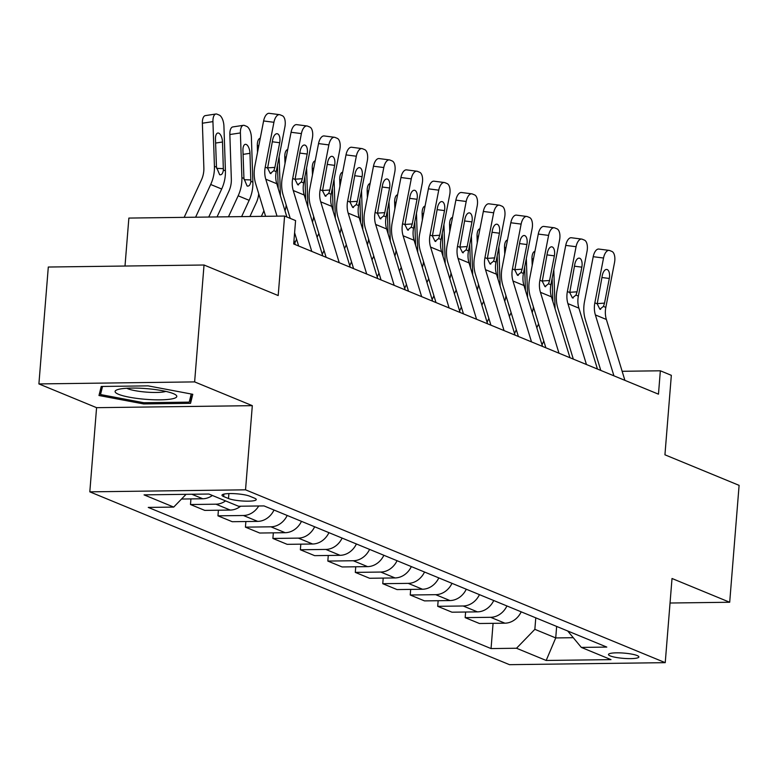<?xml version="1.0" encoding="UTF-8"?>
<svg xmlns="http://www.w3.org/2000/svg" width="778" height="778" viewBox="0 0 778 778"><rect width="100%" height="100%" fill="white"/><g stroke="black" fill="none" stroke-linecap="round" stroke-linejoin="round"><path stroke-width="1.17" d="M637.143 655.553A15.239 2.635 -175.4 0 0 620.154 652.878A15.239 2.635 -175.4 0 0 608.484 654.512A15.239 2.635 -175.4 0 0 610.205 655.903A15.239 2.635 -175.4 0 0 627.185 658.577A15.239 2.635 -175.4 0 0 638.864 656.953A15.239 2.635 -175.4 0 0 637.143 655.553M89.81 491.842L509.512 664.675L665.239 662.662L245.537 489.819L89.81 491.842L96.579 407.672L252.315 405.659L194.626 381.901L38.9 383.924L96.579 407.672M38.9 383.924L48.304 267.029L204.031 265.006L278.193 295.552L284.592 216.06L128.866 218.073L125.005 266.037M670.043 603.018L729.696 602.25L739.1 485.355L664.937 454.809L671.336 375.327L660.347 370.795L622.147 371.291M194.626 381.901L204.031 265.006M284.592 216.06L295.582 220.582L293.695 243.961L658.47 394.174L660.347 370.795M223.665 496.549L228.499 498.533A14.763 2.558 -175.4 0 0 244.953 501.129A14.763 2.558 -175.4 0 0 256.263 499.554A14.763 2.558 -175.4 0 0 254.591 498.202L249.757 496.208A14.763 2.558 -175.4 0 0 233.303 493.612A14.763 2.558 -175.4 0 0 221.993 495.197A14.763 2.558 -175.4 0 0 223.665 496.549L223.86 494.127M186.088 494.322L173.718 507.091L148.258 507.412L491.054 648.58L493.077 623.334M173.718 507.091L144.056 494.866L208.874 494.03L238.535 506.245L264.005 505.914L606.791 647.082L581.331 647.413L610.993 659.627L546.175 660.464L516.514 648.249L491.054 648.58M252.315 405.659L245.537 489.819M729.696 602.25L672.017 578.492L665.239 662.662M556.649 626.436L555.725 637.931L573.279 637.697M535.779 617.839L534.856 629.334L555.725 637.931L546.175 660.464M521.211 611.839A19.051 16.513 112.4 0 1 504.912 623.188L479.442 623.509L465.166 617.635L465.614 612.023M493.738 600.528A19.051 16.513 112.4 0 1 477.439 611.868L451.979 612.198L437.693 606.315L438.15 600.713M466.275 589.218A19.051 16.513 112.4 0 1 449.976 600.558L424.506 600.888L410.23 595.005L410.677 589.403M438.802 577.898A19.051 16.513 112.4 0 1 422.503 589.247L397.043 589.578L382.757 583.695L383.214 578.093M411.338 566.588A19.051 16.513 112.4 0 1 395.039 577.937L369.579 578.268L355.293 572.384L355.74 566.783M383.865 555.278A19.051 16.513 112.4 0 1 367.576 566.627L342.106 566.958L327.83 561.074L328.277 555.473M356.402 543.968A19.051 16.513 112.4 0 1 340.103 555.317L314.643 555.648L300.357 549.764L300.814 544.153M328.938 532.658A19.051 16.513 112.4 0 1 312.639 544.007L287.17 544.337L272.893 538.454L273.341 532.842M301.465 521.348A19.051 16.513 112.4 0 1 285.166 532.697L259.706 533.027L245.42 527.144L245.877 521.532M274.002 510.037A19.051 16.513 112.4 0 1 257.703 521.386L232.243 521.707L217.957 515.833L218.404 510.222M240.606 506.225A19.051 16.513 112.4 0 1 230.239 510.067L204.77 510.397L190.484 504.523L190.941 498.912M212.384 495.479A19.051 16.513 112.4 0 1 202.766 498.756L181.527 499.038M225.571 500.906A19.051 16.513 112.4 0 1 215.953 504.193L190.484 504.523M258.734 505.982A19.051 16.513 112.4 0 1 243.417 515.503L217.957 515.833M287.189 515.464A19.051 16.513 112.4 0 1 270.89 526.813L245.42 527.144M314.652 526.774A19.051 16.513 112.4 0 1 298.353 538.123L272.893 538.454M342.116 538.084A19.051 16.513 112.4 0 1 325.826 549.433L300.357 549.764M369.589 549.394A19.051 16.513 112.4 0 1 353.29 560.744L327.83 561.074M397.052 560.714A19.051 16.513 112.4 0 1 380.753 572.054L355.293 572.384M424.525 572.025A19.051 16.513 112.4 0 1 408.226 583.364L382.757 583.695M451.989 583.335A19.051 16.513 112.4 0 1 435.69 594.674L410.23 595.005M479.452 594.645A19.051 16.513 112.4 0 1 463.163 605.994L437.693 606.315M506.925 605.955A19.051 16.513 112.4 0 1 490.626 617.304L465.166 617.635M516.514 648.249L534.856 629.334M567.707 630.987L581.331 647.413M98.981 395.506L143.638 403.938L190.532 403.335L192.779 394.3L148.121 385.869L101.228 386.471L98.981 395.506M191.281 394.018L190.532 403.335M143.736 402.712L143.638 403.938M277.017 216.158L265.775 179.203A23.817 20.636 112.4 0 1 265.23 167.134L273.924 122.292L263.606 120.96A9.531 4.629 -82.7 0 1 269.217 113.325L279.535 114.658A9.531 4.629 97.3 0 0 273.924 122.292M265.59 216.303L255.729 183.909A35.72 30.955 112.4 0 1 254.912 165.802L263.606 120.96M286.887 217.004L276.764 183.725A23.817 20.636 112.4 0 1 276.219 171.656L284.913 126.814A9.531 4.629 97.3 0 0 282.317 115.718L280.119 114.813A9.531 4.629 97.3 0 0 279.535 114.658M295.29 244.623L293.987 240.344M267.593 167.883L274.906 167.387L273.856 170.683L270.258 173.465L267.603 168.106L272.66 139.836A7.624 3.705 -82.7 0 1 277.153 133.719A7.624 3.705 -82.7 0 1 277.62 133.845A7.624 3.705 -82.7 0 1 279.691 142.724L272.281 141.771M274.906 167.387L279.691 142.724M271.036 173.601L270.258 173.465M208.747 217.043L221.681 189.015A35.72 30.955 -67.6 0 0 225.416 170.849L223.928 126.143A9.531 4.211 81.4 0 0 219.221 115.066L217.023 114.162A9.531 4.211 81.4 0 0 215.905 114.006A9.531 4.211 81.4 0 0 212.939 121.621L202.377 123.216A9.531 4.211 -98.6 0 1 205.343 115.611L215.905 114.006M195.599 217.218L210.692 184.493A35.72 30.955 -67.6 0 0 214.427 166.327L212.939 121.621M184.162 217.363L201.385 180.039A23.817 20.636 -67.6 0 0 203.865 167.931L202.377 123.216M223.374 170.012C222.868 173.611 221.623 175.167 219.639 174.69L216.469 167.163L215.467 139.106A7.624 3.375 -98.6 0 1 217.84 133.019A7.624 3.375 -98.6 0 1 218.735 133.145A7.624 3.375 -98.6 0 1 222.498 142.004L223.374 170.012L225.416 170.849M220.252 174.836L219.639 174.69M311.774 251.411L293.238 190.513A23.817 20.636 112.4 0 1 292.703 178.444L301.397 133.602L291.069 132.27A9.531 4.629 -82.7 0 1 296.681 124.636L307.009 125.968A9.531 4.629 97.3 0 0 301.397 133.602M290.243 218.385L283.192 195.22A35.72 30.955 112.4 0 1 282.375 177.112L291.069 132.27M298.645 246.004L294.599 232.719M322.763 255.933L304.227 195.035A23.817 20.636 112.4 0 1 303.683 182.966L312.377 138.124A9.531 4.629 97.3 0 0 309.79 127.028L307.592 126.124A9.531 4.629 97.3 0 0 307.009 125.968M295.056 179.193L302.379 178.707L301.319 181.994L297.721 184.785L295.066 179.417L300.123 151.146A7.624 3.705 -82.7 0 1 304.616 145.029A7.624 3.705 -82.7 0 1 305.083 145.155A7.624 3.705 -82.7 0 1 307.164 154.034L299.754 153.081M302.379 178.707L307.164 154.034M298.509 184.911L297.721 184.785M339.237 262.721L320.711 201.823A23.817 20.636 112.4 0 1 320.166 189.754L328.861 144.912L318.542 143.59A9.531 4.629 -82.7 0 1 324.154 135.946L334.472 137.278A9.531 4.629 97.3 0 0 328.861 144.912M326.118 257.314L310.655 206.53A35.72 30.955 112.4 0 1 309.848 188.422L318.542 143.59M350.226 267.243L331.7 206.345A23.817 20.636 112.4 0 1 331.156 194.276L339.85 149.444A9.531 4.629 97.3 0 0 337.253 138.338L335.055 137.434A9.531 4.629 97.3 0 0 334.472 137.278M322.53 190.503L329.843 190.017L328.783 193.304L325.194 196.095L322.53 190.727L327.596 162.456A7.624 3.705 -82.7 0 1 332.089 156.349A7.624 3.705 -82.7 0 1 332.556 156.466A7.624 3.705 -82.7 0 1 334.628 165.354L327.217 164.391M329.843 190.017L334.628 165.354M325.972 196.221L325.194 196.095M366.71 274.031L348.174 213.133A23.817 20.636 112.4 0 1 347.63 201.064L356.324 156.222L346.006 154.9A9.531 4.629 -82.7 0 1 351.617 147.256L361.945 148.588A9.531 4.629 97.3 0 0 356.324 156.222M353.582 268.624L338.129 217.84A35.72 30.955 112.4 0 1 337.312 199.732L346.006 154.9M377.7 278.553L359.164 217.665A23.817 20.636 112.4 0 1 358.619 205.587L367.313 160.754A9.531 4.629 97.3 0 0 364.726 149.648L362.529 148.744A9.531 4.629 97.3 0 0 361.945 148.588M349.993 201.813L357.316 201.327L356.256 204.614L352.658 207.405L350.003 202.037L355.06 173.766A7.624 3.705 -82.7 0 1 359.553 167.659A7.624 3.705 -82.7 0 1 360.019 167.776A7.624 3.705 -82.7 0 1 362.091 176.664L354.69 175.711M357.316 201.327L362.091 176.664M353.436 207.541L352.658 207.405M241.627 216.615L249.145 200.325A35.72 30.955 -67.6 0 0 252.879 182.159L251.391 137.453A9.531 4.211 81.4 0 0 246.684 126.376L244.487 125.472A9.531 4.211 81.4 0 0 243.368 125.326A9.531 4.211 81.4 0 0 240.402 132.931L229.85 134.526A9.531 4.211 -98.6 0 1 232.817 126.921L243.368 125.326M228.479 216.79L238.165 195.803A35.72 30.955 -67.6 0 0 241.89 177.637L240.402 132.931M217.043 216.936L228.849 191.349A23.817 20.636 -67.6 0 0 231.338 179.241L229.85 134.526M250.847 181.323C250.341 184.921 249.096 186.477 247.112 186.01L243.932 178.473L242.94 150.417A7.624 3.375 -98.6 0 1 245.313 144.329A7.624 3.375 -98.6 0 1 246.208 144.455A7.624 3.375 -98.6 0 1 249.971 153.315L250.847 181.323L252.879 182.159M247.725 186.146L247.112 186.01M280.362 195.56A35.72 30.955 -67.6 0 0 280.352 193.469L279.127 156.679M261.359 216.362L263.917 210.828M257.528 152.293L257.314 145.846A9.531 4.211 -98.6 0 1 260.251 138.241M249.923 216.508L256.312 202.659A23.817 20.636 -67.6 0 0 258.714 193.732M277.454 165.267L278.232 188.568M307.825 206.87A35.72 30.955 -67.6 0 0 307.816 204.789L306.59 167.99M294.813 243.037L296.583 239.206M285.001 163.604L284.787 157.156A9.531 4.211 -98.6 0 1 287.724 149.551M285.011 210.819A23.817 20.636 -67.6 0 0 286.178 205.042M304.927 176.577L305.705 199.878M394.174 285.341L375.648 224.443A23.817 20.636 112.4 0 1 375.103 212.375L383.797 167.542L373.479 166.21A9.531 4.629 -82.7 0 1 379.09 158.566L389.408 159.898A9.531 4.629 97.3 0 0 383.797 167.542M381.045 279.934L365.592 229.15A35.72 30.955 112.4 0 1 364.775 211.052L373.479 166.21M405.163 289.863L386.627 228.975A23.817 20.636 112.4 0 1 386.092 216.906L394.786 172.064A9.531 4.629 97.3 0 0 392.19 160.958L389.992 160.054A9.531 4.629 97.3 0 0 389.408 159.898M377.456 213.123L384.779 212.637L383.719 215.924L380.121 218.715L377.466 213.357L382.533 185.076A7.624 3.705 -82.7 0 1 387.016 178.969A7.624 3.705 -82.7 0 1 387.483 179.096A7.624 3.705 -82.7 0 1 389.564 187.975L382.154 187.021M384.779 212.637L389.564 187.975M380.909 218.851L380.121 218.715M335.299 218.18A35.72 30.955 -67.6 0 0 335.279 216.099L334.054 179.3M322.277 254.348L324.047 250.516M317.084 237.28L318.854 233.449M312.464 174.914L312.25 168.466A9.531 4.211 -98.6 0 1 315.187 160.861M312.474 222.129A23.817 20.636 -67.6 0 0 313.651 216.352M332.391 187.887L333.169 211.188M172.006 398.881A30.955 5.358 -175.4 0 0 175.478 394.709A30.955 5.358 -175.4 0 0 150.115 388.961A30.955 5.358 -175.4 0 0 119.909 389.049A30.955 5.358 -175.4 0 0 116.69 389.973A30.955 5.358 -175.4 0 0 132.678 397.782A30.955 5.358 -175.4 0 0 172.006 398.881M126.765 388.261A21.191 3.666 -175.4 0 0 144.416 391.947A21.191 3.666 -175.4 0 0 164.236 391.801A21.191 3.666 -175.4 0 0 165.811 391.402M101.14 386.841L100.518 394.553L102.531 386.462M191.242 394.008L189.219 402.138L143.784 402.722L100.518 394.553M421.647 296.651L403.111 235.763A23.817 20.636 112.4 0 1 402.566 223.685L411.261 178.852L400.942 177.52A9.531 4.629 -82.7 0 1 406.554 169.876L416.872 171.209A9.531 4.629 97.3 0 0 411.261 178.852M408.518 291.244L393.065 240.46A35.72 30.955 112.4 0 1 392.248 222.362L400.942 177.52M432.626 301.174L414.1 240.285A23.817 20.636 112.4 0 1 413.556 228.217L422.25 183.375A9.531 4.629 97.3 0 0 419.653 172.269L417.455 171.364A9.531 4.629 97.3 0 0 416.872 171.209M404.93 224.434L412.243 223.947L411.192 227.234L407.594 230.025L404.939 224.667L409.996 196.387A7.624 3.705 -82.7 0 1 414.489 190.279A7.624 3.705 -82.7 0 1 414.956 190.406A7.624 3.705 -82.7 0 1 417.027 199.285L409.617 198.332M412.243 223.947L417.027 199.285M408.372 230.162L407.594 230.025M449.11 307.962L430.574 247.073A23.817 20.636 112.4 0 1 430.039 235.005L438.734 190.163L428.406 188.83A9.531 4.629 -82.7 0 1 434.017 181.196L444.345 182.519A9.531 4.629 97.3 0 0 438.734 190.163M435.981 302.554L420.528 251.771A35.72 30.955 112.4 0 1 419.712 233.672L428.406 188.83M460.099 312.493L441.564 251.595A23.817 20.636 112.4 0 1 441.019 239.527L449.713 194.685A9.531 4.629 97.3 0 0 447.126 183.579L444.928 182.674A9.531 4.629 97.3 0 0 444.345 182.519M432.393 235.744L439.716 235.257L438.656 238.554L435.058 241.336L432.403 235.977L437.469 207.697A7.624 3.705 -82.7 0 1 441.953 201.59A7.624 3.705 -82.7 0 1 442.419 201.716A7.624 3.705 -82.7 0 1 444.501 210.595L437.09 209.642M439.716 235.257L444.501 210.595M435.845 241.472L435.058 241.336M476.574 319.272L458.048 258.384A23.817 20.636 112.4 0 1 457.503 246.315L466.197 201.473L455.879 200.141A9.531 4.629 -82.7 0 1 461.49 192.506L471.808 193.829A9.531 4.629 97.3 0 0 466.197 201.473M463.455 313.874L448.002 263.09A35.72 30.955 112.4 0 1 447.185 244.982L455.879 200.141M487.563 323.804L469.037 262.906A23.817 20.636 112.4 0 1 468.492 250.837L477.186 205.995A9.531 4.629 97.3 0 0 474.59 194.899L472.392 193.994A9.531 4.629 97.3 0 0 471.808 193.829M459.866 247.064L467.179 246.568L466.119 249.864L462.531 252.646L459.866 247.287L464.933 219.007A7.624 3.705 -82.7 0 1 469.426 212.9A7.624 3.705 -82.7 0 1 469.893 213.026A7.624 3.705 -82.7 0 1 471.964 221.905L464.554 220.952M467.179 246.568L471.964 221.905M463.309 252.782L462.531 252.646M504.047 330.582L485.511 269.694A23.817 20.636 112.4 0 1 484.966 257.625L493.66 212.783L483.342 211.451A9.531 4.629 -82.7 0 1 488.954 203.817L499.281 205.149A9.531 4.629 97.3 0 0 493.66 212.783M490.918 325.185L475.465 274.401A35.72 30.955 112.4 0 1 474.648 256.293L483.342 211.451M515.036 335.114L496.5 274.216A23.817 20.636 112.4 0 1 495.956 262.147L504.65 217.305A9.531 4.629 97.3 0 0 502.063 206.209L499.865 205.304A9.531 4.629 97.3 0 0 499.281 205.149M487.329 258.374L494.652 257.878L493.592 261.175L489.994 263.956L487.339 258.597L492.396 230.317A7.624 3.705 -82.7 0 1 496.889 224.21A7.624 3.705 -82.7 0 1 497.356 224.336A7.624 3.705 -82.7 0 1 499.427 233.215L492.027 232.262M494.652 257.878L499.427 233.215M490.772 264.092L489.994 263.956M531.51 341.902L512.984 281.004A23.817 20.636 112.4 0 1 512.439 268.935L521.134 224.093L510.815 222.761A9.531 4.629 -82.7 0 1 516.427 215.127L526.745 216.459A9.531 4.629 97.3 0 0 521.134 224.093M518.381 336.495L502.928 285.711A35.72 30.955 112.4 0 1 502.121 267.603L510.815 222.761M542.499 346.424L523.964 285.526A23.817 20.636 112.4 0 1 523.429 273.457L532.123 228.615A9.531 4.629 97.3 0 0 529.526 217.519L527.328 216.615A9.531 4.629 97.3 0 0 526.745 216.459M514.793 269.684L522.116 269.188L521.056 272.485L517.467 275.266L514.803 269.908L519.869 241.637A7.624 3.705 -82.7 0 1 524.353 235.52A7.624 3.705 -82.7 0 1 524.819 235.646A7.624 3.705 -82.7 0 1 526.9 244.525L519.49 243.572M522.116 269.188L526.9 244.525M518.245 275.402L517.467 275.266M362.762 229.491A35.72 30.955 -67.6 0 0 362.752 227.409L361.527 190.61M349.75 265.658L351.51 261.836M344.547 248.59L346.317 244.759M339.928 186.224L339.714 179.776A9.531 4.211 -98.6 0 1 342.66 172.171M339.937 233.449A23.817 20.636 -67.6 0 0 341.114 227.662M359.864 199.197L360.632 222.498M390.235 240.801A35.72 30.955 -67.6 0 0 390.216 238.72L388.99 201.92M377.213 276.978L378.983 273.146M372.02 259.901L373.79 256.069M367.401 197.534L367.187 191.087A9.531 4.211 -98.6 0 1 370.124 183.482M367.411 244.759A23.817 20.636 -67.6 0 0 368.587 238.972M387.327 210.507L388.105 233.808M417.698 252.111A35.72 30.955 -67.6 0 0 417.689 250.03L416.463 213.23M404.686 288.288L406.447 284.456M399.484 271.211L401.254 267.379M394.864 208.844L394.65 202.397A9.531 4.211 -98.6 0 1 397.587 194.792M394.874 256.069A23.817 20.636 -67.6 0 0 396.051 250.283M414.791 221.818L415.569 245.128M445.162 263.421A35.72 30.955 -67.6 0 0 445.152 261.34L443.927 224.55M432.15 299.598L433.92 295.766M426.957 282.521L428.717 278.689M422.337 220.155L422.123 213.707A9.531 4.211 -98.6 0 1 425.06 206.102M422.347 267.379A23.817 20.636 -67.6 0 0 423.514 261.593M442.264 233.128L443.042 256.439M472.635 274.731A35.72 30.955 -67.6 0 0 472.625 272.65L471.39 235.86M459.613 310.908L461.383 307.077M454.42 293.831L456.19 290M449.801 231.474L449.587 225.017A9.531 4.211 -98.6 0 1 452.524 217.412M449.81 278.689A23.817 20.636 -67.6 0 0 450.987 272.903M469.727 244.438L470.505 267.749M558.983 353.212L540.447 292.314A23.817 20.636 112.4 0 1 539.903 280.245L548.597 235.403L538.279 234.071A9.531 4.629 -82.7 0 1 543.89 226.437L554.208 227.769A9.531 4.629 97.3 0 0 548.597 235.403M545.855 347.805L530.401 297.021A35.72 30.955 112.4 0 1 529.585 278.913L538.279 234.071M569.963 357.734L551.437 296.836A23.817 20.636 112.4 0 1 550.892 284.767L559.586 239.925A9.531 4.629 97.3 0 0 556.99 228.829L554.792 227.925A9.531 4.629 97.3 0 0 554.208 227.769M542.266 280.994L549.579 280.508L548.529 283.795L544.931 286.586L542.276 281.218L547.333 252.947A7.624 3.705 -82.7 0 1 551.826 246.83A7.624 3.705 -82.7 0 1 552.292 246.957A7.624 3.705 -82.7 0 1 554.364 255.836L546.953 254.883M549.579 280.508L554.364 255.836M545.709 286.712L544.931 286.586M500.098 286.041A35.72 30.955 -67.6 0 0 500.089 283.96L498.863 247.171M487.086 322.218L488.856 318.387M481.883 305.141L483.653 301.31M477.264 242.785L477.05 236.327A9.531 4.211 -98.6 0 1 479.997 228.732M477.284 290A23.817 20.636 -67.6 0 0 478.451 284.213M497.2 255.748L497.978 279.059M586.447 364.522L567.921 303.624A23.817 20.636 112.4 0 1 567.376 291.555L576.07 246.714L565.742 245.391A9.531 4.629 -82.7 0 1 571.353 237.747L581.681 239.079A9.531 4.629 97.3 0 0 576.07 246.714M573.318 359.115L557.865 308.331A35.72 30.955 112.4 0 1 557.048 290.223L565.742 245.391M597.436 369.044L578.9 308.146A23.817 20.636 112.4 0 1 578.355 296.078L587.05 251.245A9.531 4.629 97.3 0 0 584.463 240.139L582.265 239.235A9.531 4.629 97.3 0 0 581.681 239.079M569.729 292.304L577.052 291.818L575.992 295.105L572.394 297.896L569.739 292.528L574.806 264.257A7.624 3.705 -82.7 0 1 579.289 258.15A7.624 3.705 -82.7 0 1 579.756 258.267A7.624 3.705 -82.7 0 1 581.837 267.155L574.427 266.193M577.052 291.818L581.837 267.155M573.182 298.023L572.394 297.896M527.572 297.361A35.72 30.955 -67.6 0 0 527.552 295.27L526.327 258.481M514.55 333.529L516.32 329.697M509.357 316.452L511.127 312.63M504.737 254.095L504.523 247.647A9.531 4.211 -98.6 0 1 507.46 240.042M504.747 301.31A23.817 20.636 -67.6 0 0 505.924 295.533M524.664 267.068L525.442 290.369M613.92 375.832L595.384 314.934A23.817 20.636 112.4 0 1 594.839 302.866L603.534 258.024L593.215 256.701A9.531 4.629 -82.7 0 1 598.827 249.057L609.145 250.39A9.531 4.629 97.3 0 0 603.534 258.024M600.791 370.425L585.338 319.641A35.72 30.955 112.4 0 1 584.521 301.533L593.215 256.701M624.899 380.354L606.373 319.466A23.817 20.636 112.4 0 1 605.829 307.388L614.523 262.556A9.531 4.629 97.3 0 0 611.926 251.45L609.728 250.545A9.531 4.629 97.3 0 0 609.145 250.39M597.203 303.615L604.516 303.128L603.456 306.415L599.867 309.206L597.203 303.838L602.269 275.568A7.624 3.705 -82.7 0 1 606.762 269.46A7.624 3.705 -82.7 0 1 607.229 269.577A7.624 3.705 -82.7 0 1 609.3 278.466L601.89 277.513M604.516 303.128L609.3 278.466M600.645 309.343L599.867 309.206M555.035 308.671A35.72 30.955 -67.6 0 0 555.025 306.59L553.8 269.791M542.023 344.839L543.783 341.007M536.82 327.771L538.59 323.94M532.201 265.405L531.987 258.957A9.531 4.211 -98.6 0 1 534.933 251.352M532.21 312.62A23.817 20.636 -67.6 0 0 533.387 306.843M552.137 278.378L552.905 301.679M202.766 498.756L191.826 494.254M230.239 510.067L215.953 504.193M257.703 521.386L243.417 515.503M285.166 532.697L270.89 526.813M312.639 544.007L298.353 538.123M340.103 555.317L325.826 549.433M367.576 566.627L353.29 560.744M395.039 577.937L380.753 572.054M422.503 589.247L408.226 583.364M449.976 600.558L435.69 594.674M477.439 611.868L463.163 605.994M504.912 623.188L490.626 617.304M228.897 493.592L228.499 498.533M267.603 168.106L265.23 167.134M276.219 171.656L273.856 170.683M276.764 183.725L265.775 179.203M214.427 166.327L216.469 167.163M210.692 184.493L221.681 189.015M222.498 142.004L215.603 143.055M216.634 168.359L223.393 168.641M295.066 179.417L292.703 178.444M303.683 182.966L301.319 181.994M304.227 195.035L293.238 190.513M322.53 190.727L320.166 189.754M331.156 194.276L328.783 193.304M331.7 206.345L320.711 201.823M350.003 202.037L347.63 201.064M358.619 205.587L356.256 204.614M359.164 217.665L348.174 213.133M241.89 177.637L243.932 178.473M238.165 195.803L249.145 200.325M249.971 153.315L243.067 154.365M244.097 179.669L250.856 179.951M258.821 145.612L257.314 145.846M279.642 193.177L280.352 193.469M286.294 156.923L284.787 157.156M307.106 204.497L307.816 204.789M377.466 213.357L375.103 212.375M386.092 216.906L383.719 215.924M386.627 228.975L375.648 224.443M313.758 168.233L312.25 168.466M334.569 215.807L335.279 216.099M404.939 224.667L402.566 223.685M413.556 228.217L411.192 227.234M414.1 240.285L403.111 235.763M432.403 235.977L430.039 235.005M441.019 239.527L438.656 238.554M441.564 251.595L430.574 247.073M459.866 247.287L457.503 246.315M468.492 250.837L466.119 249.864M469.037 262.906L458.048 258.384M487.339 258.597L484.966 257.625M495.956 262.147L493.592 261.175M496.5 274.216L485.511 269.694M514.803 269.908L512.439 268.935M523.429 273.457L521.056 272.485M523.964 285.526L512.984 281.004M341.231 179.543L339.714 179.776M362.042 227.118L362.752 227.409M368.694 190.853L367.187 191.087M389.506 238.428L390.216 238.72M396.158 202.173L394.65 202.397M416.979 249.738L417.689 250.03M423.631 213.483L422.123 213.707M444.442 261.048L445.152 261.34M451.094 224.793L449.587 225.017M471.915 272.358L472.625 272.65M542.276 281.218L539.903 280.245M550.892 284.767L548.529 283.795M551.437 296.836L540.447 292.314M478.567 236.104L477.05 236.327M499.379 283.669L500.089 283.96M569.739 292.528L567.376 291.555M578.355 296.078L575.992 295.105M578.9 308.146L567.921 303.624M506.031 247.414L504.523 247.647M526.842 294.979L527.552 295.27M597.203 303.838L594.839 302.866M605.829 307.388L603.456 306.415M606.373 319.466L595.384 314.934M533.494 258.724L531.987 258.957M554.315 306.299L555.025 306.59"/></g></svg>
